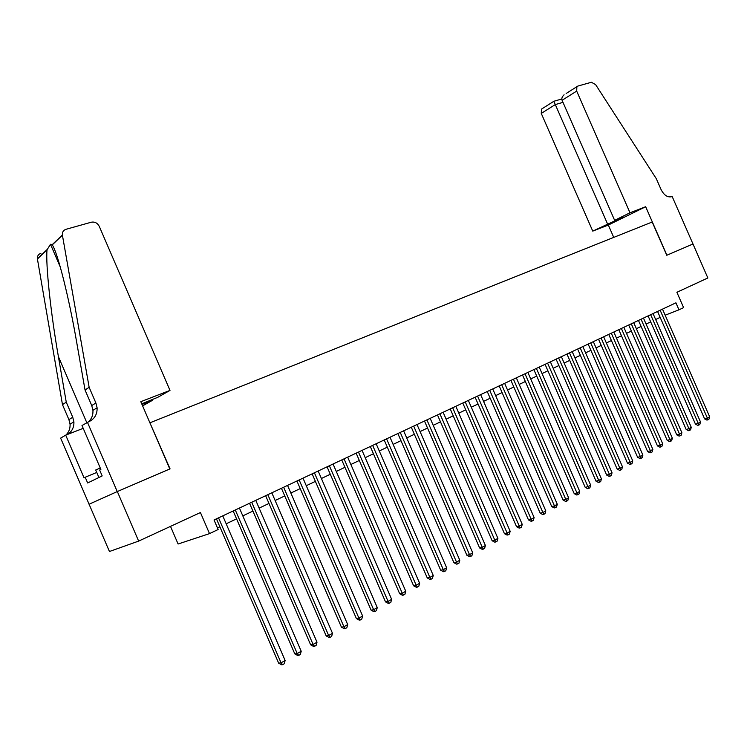 <?xml version="1.0" encoding="UTF-8"?>
<svg xmlns="http://www.w3.org/2000/svg" width="747" height="747" viewBox="0 0 747 747"><rect width="100%" height="100%" fill="white"/><g stroke="black" fill="none" stroke-linecap="round" stroke-linejoin="round"><path stroke-width="1.12" d="M170.503 526.374L178.094 544.012L209.515 533.619L218.143 529.511L214.025 519.977L675.914 302.824L678.976 309.818L683.598 307.615L676.885 292.282L707.848 277.977L692.992 243.998L666.903 255.213L645.66 206.732L629.992 212.783L576.693 91.087L562.089 100.294L614.641 220.337L629.992 212.783M87.446 422.288L117.242 491.582L169.793 468.976L140.8 401.681L169.999 390.41L99.248 226.322C97.446 222.989 94.804 221.616 91.339 222.204L66.016 229.292C63.374 230.216 62.16 232.112 62.374 234.988L89.145 387.31L95.896 403.007L97.101 407.787C97.325 414.482 94.458 419.179 88.501 421.878L81.993 425.51L100.873 469.433L99.64 470.04L102.171 475.914L87.66 482.973L85.195 477.24L84.037 477.828L65.699 435.137L60.638 438.125L109.445 551.501L138.643 541.099L117.335 491.535L170.055 468.864L149.923 422.849M89.126 504.206L117.335 491.535M150.175 422.709L652.196 222.018L666.763 255.269L692.945 244.017M209.515 533.619L200.429 512.545L138.643 541.099M665.157 315.197L678.976 309.818M217.461 527.942L219.879 526.794M226.182 523.796L236.556 518.866M242.812 515.888L252.925 511.079M259.134 508.128L268.976 503.441M275.139 500.509L284.738 495.943M290.854 493.039L300.201 488.594M306.27 485.709L315.393 481.367M321.406 478.5L330.295 474.28M336.271 471.432L344.937 467.314M350.866 464.494L359.316 460.469M365.199 457.678L373.444 453.756M379.28 450.973L387.32 447.154M393.118 444.4L400.952 440.665M406.713 437.929L414.361 434.296M420.075 431.57L427.536 428.022M433.204 425.323L440.487 421.868M446.118 419.188L453.214 415.808M458.807 413.147L465.745 409.851M471.292 407.208L478.052 403.996M483.57 401.372L490.172 398.235M495.644 395.63L502.087 392.567M507.53 389.981L513.815 386.983M519.212 384.416L525.356 381.502M530.715 378.944L536.71 376.096M542.033 373.565L547.887 370.783M553.182 368.262L558.887 365.544M564.144 363.051L569.718 360.399M574.938 357.916L580.391 355.32M585.573 352.855L590.896 350.324M596.041 347.878L601.232 345.403M606.359 342.966L611.429 340.557M616.508 338.139L621.467 335.786M626.518 333.377L631.355 331.08M636.379 328.689L641.094 326.448M646.09 324.077L650.702 321.882M655.661 319.52L660.161 317.372M657.565 311.443L704.617 418.908L707.381 418.105L660.152 310.229M709.65 416.798L708.931 419.254L708.025 419.777L707.381 418.105L709.65 416.798L662.505 309.127M708.025 419.777L706.923 420.094L704.617 418.908M100.247 467.977L95.7 470.012L98.921 477.501M566.133 93.496L577.87 86.064L591.391 82.273L595.62 84.616L656.314 178.71L661.095 189.607C664.027 195.247 667.547 197.61 671.665 196.694L672.16 196.498L692.992 243.998M613.735 237.397L608.329 225.052L645.66 206.732M608.329 225.052L592.754 231.112L622.606 217.256L614.641 220.337M607.498 223.857L555.301 104.571L541.267 113.413L541.491 109.118L542.462 108.511M592.754 231.112L541.267 113.413M576.871 86.68L576.693 91.087M615.453 220.767L615.173 220.132M561.819 98.987L553.686 101.312L555.301 104.571L562.995 102.358M564.088 94.785C562.071 96.718 561.399 98.557 562.089 100.294M141.986 404.435L152.211 400.467L151.846 399.608M152.211 400.467L142.612 405.892M89.145 387.31L85.037 389.981L76.81 343.004C69.126 298.034 57.594 252.309 52.253 244.876L50.488 244.269L47.033 249.853C45.511 263.934 50.777 313.46 58.406 356.636L66.259 402.166L72.748 417.246L73.897 421.85C74.14 427.219 72.085 431.392 67.716 434.352M66.259 402.166L62.468 404.622L68.911 419.609L70.05 424.184C70.302 428.479 68.92 432.102 65.923 435.053M88.323 421.952C91.685 418.88 93.226 415.005 92.936 410.318L91.741 405.556L85.037 389.981M47.033 249.853L37.425 259.004L62.468 404.622M117.242 491.582L89.042 504.244M169.999 390.41L157.832 397.292L141.725 403.828M83.206 428.339L65.699 435.137M37.425 259.004L37.397 258.798C37.201 256.034 38.386 254.204 40.945 253.289M96.746 472.449L85.195 477.24M648.088 315.906L695.466 424.156L698.23 423.353L650.665 314.692M700.527 422.036L699.808 424.501L698.893 425.034L698.23 423.353L700.527 422.036L653.055 313.572M698.893 425.034L697.782 425.351L695.466 424.156M638.47 320.426L686.176 429.478L688.939 428.685L641.047 319.212M691.274 427.349L690.555 429.833L689.621 430.365L688.939 428.685L691.274 427.349L643.466 318.082M689.621 430.365L688.51 430.683L686.176 429.478M628.703 325.02L676.754 434.885L679.518 434.1L631.28 323.806M681.89 432.737L681.161 435.24L680.209 435.781L679.518 434.1L681.89 432.737L633.736 322.657M680.209 435.781L679.107 436.099L676.754 434.885M618.796 329.679L667.192 440.366L669.947 439.591L621.364 328.465M672.356 438.209L671.628 440.73L670.666 441.281L669.947 439.591L672.356 438.209L623.857 327.298M670.666 441.281L669.555 441.589L667.192 440.366M608.74 334.404L657.481 445.931L660.245 445.165L611.298 333.199M662.682 443.765L661.945 446.304L660.974 446.865L660.245 445.165L662.682 443.765L613.829 332.013M660.974 446.865L659.862 447.173L657.481 445.931M598.524 339.203L647.63 451.58L650.385 450.824L601.092 337.999M652.859 449.395L652.122 451.954L651.132 452.523L650.385 450.824L652.859 449.395L603.66 336.794M651.132 452.523L650.03 452.831L647.63 451.58M588.16 344.078L637.621 457.323L640.375 456.566L590.718 342.873M642.896 455.119L642.149 457.696L641.141 458.275L640.375 456.566L642.896 455.119L593.323 341.65M641.141 458.275L640.039 458.574L637.621 457.323M577.636 349.026L627.461 463.149L630.216 462.402L580.186 347.831M632.765 460.936L632.018 463.532L631 464.12L630.216 462.402L632.765 460.936L582.837 346.58M631 464.12L629.898 464.41L627.461 463.149M566.954 354.05L617.143 469.06L619.889 468.322L569.494 352.855M622.484 466.838L621.737 469.452L620.701 470.05L619.889 468.322L622.484 466.838L572.183 351.594M620.701 470.05L619.599 470.339L617.143 469.06M556.095 359.148L606.667 475.073L609.412 474.345L558.635 357.962M612.045 472.832L611.289 475.465L610.234 476.072L609.412 474.345L612.045 472.832L561.361 356.674M610.234 476.072L609.132 476.362L606.667 475.073M545.077 364.331L596.022 481.171L598.758 480.452L547.598 363.145M601.438 478.92L600.681 481.572L599.608 482.188L598.758 480.452L601.438 478.92L550.38 361.847M599.608 482.188L598.515 482.478L596.022 481.171M533.872 369.597L585.218 487.371L587.945 486.661L536.393 368.42M590.662 485.102L589.897 487.782L588.813 488.407L587.945 486.661L590.662 485.102L539.213 367.094M588.813 488.407L587.721 488.687L585.218 487.371M522.498 374.947L574.228 493.674L576.955 492.973L525.01 373.771M579.719 491.386L578.944 494.084L577.842 494.719L576.955 492.973L579.719 491.386L527.877 372.426M577.842 494.719L576.749 495L574.228 493.674M510.939 380.382L563.07 500.07L565.787 499.388L513.441 379.205M568.598 497.773L567.823 500.49L566.693 501.134L565.787 499.388L568.598 497.773L516.345 377.842M566.693 501.134L565.61 501.405L563.07 500.07M499.192 385.91L551.725 506.578L554.442 505.896L501.685 384.733M557.29 504.262L556.515 506.998L555.366 507.652L554.442 505.896L557.29 504.262L504.636 383.342M555.366 507.652L554.283 507.923L551.725 506.578M487.249 391.521L540.193 513.189L542.901 512.526L489.733 390.354M545.805 510.855L545.021 513.619L543.853 514.281L542.901 512.526L545.805 510.855L492.74 388.944M543.853 514.281L542.78 514.543L540.193 513.189M475.111 397.227L528.474 519.903L531.173 519.258L477.585 396.069M534.124 517.559L533.33 520.342L532.153 521.023L531.173 519.258L534.124 517.559L480.638 394.631M532.153 521.023L531.08 521.275L528.474 519.903M462.776 403.025L516.569 526.738L519.249 526.103L465.232 401.877M522.246 524.375L521.453 527.177L520.257 527.868L519.249 526.103L522.246 524.375L468.341 400.411M520.257 527.868L519.184 528.12L516.569 526.738M450.226 408.926L504.449 533.685L507.129 533.059L452.673 407.778M510.173 531.313L509.379 534.133L508.156 534.833L507.129 533.059L510.173 531.313L455.829 406.293M508.156 534.833L507.082 535.085L504.449 533.685M437.471 414.921L492.133 540.744L494.794 540.137L439.899 413.782M497.904 538.354L497.091 541.202L495.859 541.92L494.794 540.137L497.904 538.354L443.111 412.269M495.859 541.92L494.785 542.163L492.133 540.744M424.492 421.028L479.602 547.934L482.254 547.336L426.91 419.889M485.41 545.525L484.598 548.401L483.337 549.12L482.254 547.336L485.41 545.525L430.179 418.357M483.337 549.12L482.273 549.362L479.602 547.934M411.298 427.228L466.856 555.245L469.499 554.657L413.698 426.098M472.711 552.817L471.889 555.712L470.61 556.45L469.499 554.657L472.711 552.817L417.022 424.539M470.61 556.45L469.555 556.683L466.856 555.245M397.862 433.54L453.887 562.678L456.52 562.108L400.252 432.42M459.788 560.241L458.966 563.154L457.659 563.91L456.52 562.108L459.788 560.241L403.632 430.832M457.659 563.91L456.604 564.134L453.887 562.678M384.201 439.964L440.693 570.241L443.307 569.69L386.572 438.853M446.631 567.785L445.81 570.727L444.484 571.492L443.307 569.69L446.631 567.785L390.009 437.238M444.484 571.492L443.429 571.716L440.693 570.241M370.297 446.501L427.265 577.945L429.87 577.412L372.65 445.399M433.251 575.47L432.42 578.439L431.066 579.214L429.87 577.412L433.251 575.47L376.152 443.755M431.066 579.214L430.029 579.429L427.265 577.945M356.151 453.158L413.595 585.779L416.182 585.265L358.476 452.066M419.627 583.286L418.796 586.283L417.414 587.077L416.182 585.265L419.627 583.286L362.043 450.385M417.414 587.077L416.378 587.282L413.595 585.779M341.743 459.928L399.682 593.762L402.26 593.267L344.05 458.845M405.761 591.25L404.921 594.267L403.52 595.079L402.26 593.267L405.761 591.25L347.682 457.136M403.52 595.079L402.493 595.275L399.682 593.762M327.074 466.828L385.517 601.886L388.076 601.41L329.362 465.755M391.643 599.355L390.793 602.399L389.364 603.221L388.076 601.41L391.643 599.355L333.059 464.008M389.364 603.221L388.347 603.408L385.517 601.886M312.134 473.85L371.091 610.159L373.631 609.701L314.403 472.786M377.263 607.61L376.413 610.682L374.957 611.522L373.631 609.701L377.263 607.61L318.166 471.012M374.957 611.522L373.939 611.7L371.091 610.159M296.923 481.003L356.403 618.581L358.915 618.142L299.164 479.947M362.622 616.014L361.763 619.114L360.278 619.973L358.915 618.142L362.622 616.014L303.002 478.145M360.278 619.973L359.27 620.141L356.403 618.581M281.432 488.286L341.435 627.163L343.928 626.752L283.645 487.24M347.7 624.585L346.832 627.704L345.329 628.572L343.928 626.752L347.7 624.585L287.558 485.41M345.329 628.572L344.33 628.741L341.435 627.163M265.643 495.709L326.187 635.912L328.652 635.51L267.828 494.682M332.499 633.307L331.631 636.463L330.09 637.35L328.652 635.51L332.499 633.307L271.815 492.805M330.09 637.35L329.1 637.499L326.187 635.912M249.554 503.273L310.64 644.82L313.086 644.446L251.72 502.255M317.008 642.196L316.13 645.38L314.571 646.286L313.086 644.446L317.008 642.196L255.773 500.35M314.571 646.286L313.591 646.435L310.64 644.82M233.157 510.976L294.804 653.905L297.222 653.56L235.296 509.977M301.218 651.263L300.341 654.475L298.744 655.39L297.222 653.56L301.218 651.263L239.423 508.035M298.744 655.39L297.773 655.53L294.804 653.905M216.443 518.838L278.659 663.159L281.049 662.841L218.544 517.848M285.13 660.497L284.243 663.747L282.609 664.681L281.049 662.841L285.13 660.497L222.765 515.869M282.609 664.681L281.647 664.811L278.659 663.159M72.748 417.246L68.911 419.609M91.741 405.556L95.896 403.007M62.412 235.202L52.253 244.876M58.406 356.636L86.801 422.671M541.491 109.118L553.723 101.359M50.488 244.269L60.32 267.127M92.936 410.318L97.101 407.787M73.897 421.85L70.05 424.184M62.374 234.988L52.159 244.727M47.061 249.582L37.397 258.798"/></g></svg>
